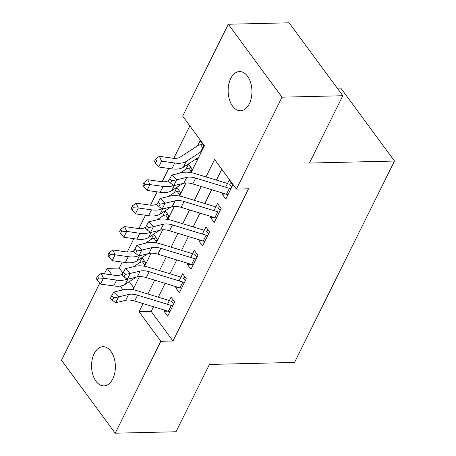 <?xml version="1.0" encoding="UTF-8"?>
<svg xmlns="http://www.w3.org/2000/svg" width="456" height="456" viewBox="0 0 456 456"><rect width="100%" height="100%" fill="white"/><g stroke="black" fill="none" stroke-linecap="round" stroke-linejoin="round"><path stroke-width="0.68" d="M249.335 103.769A19.591 11.896 88.6 0 1 240.506 110.74A19.591 11.896 88.6 0 1 229.419 99.545A19.591 11.896 88.6 0 1 230.753 78.535A19.591 11.896 88.6 0 1 239.577 71.563A19.591 11.896 88.6 0 1 250.669 82.758A19.591 11.896 88.6 0 1 249.335 103.769M112.752 378.907A19.591 11.896 88.6 0 1 103.928 385.879A19.591 11.896 88.6 0 1 92.836 374.684A19.591 11.896 88.6 0 1 94.17 353.674A19.591 11.896 88.6 0 1 102.999 346.702A19.591 11.896 88.6 0 1 114.091 357.897A19.591 11.896 88.6 0 1 112.752 378.907M337.246 88.19L340.792 88.105L394.503 161.048L294.542 362.423L209.424 364.441L176.005 431.758L115.208 433.2L61.497 360.263L99.75 283.193M104.395 273.839L107.12 268.35L111.948 274.905M122.242 262.097L119.278 268.065L107.12 268.35M189.85 125.896L173.759 158.312M168.737 168.429L162.136 181.727M157.115 191.845L150.514 205.143M145.487 215.266L138.886 228.559M133.864 238.682L127.264 251.974M191.092 172.625L204.448 145.72L182.674 116.149L228.296 24.242L282.013 97.179L236.39 189.086L214.611 159.52L205.975 176.911M282.013 97.179L342.809 95.737L289.093 22.8L228.296 24.242M222.727 193.082L222.186 194.165L225.817 199.095L232.794 185.045L229.163 180.114L225.635 187.228M211.105 216.497L210.564 217.58L214.195 222.511L221.166 208.46L217.54 203.53L214.006 210.643M199.477 239.913L198.941 240.996L202.567 245.926L209.543 231.876L205.912 226.951L202.384 234.059M187.855 263.329L187.319 264.412L190.944 269.342L197.921 255.292L194.29 250.367L190.762 257.475M176.233 286.744L175.691 287.833L179.322 292.758L186.299 278.707L182.668 273.782L179.14 280.89M143.914 266.173L145.635 262.696L142.01 257.771L139.479 262.861M155.536 242.757L157.263 239.28L153.632 234.355L151.107 239.446M167.158 219.342L168.885 215.865L165.254 210.94L162.729 216.03M178.786 195.926L180.508 192.449L176.882 187.519L174.352 192.609M190.409 172.51L192.136 169.034L188.505 164.103L185.98 169.193M119.278 268.065L122.966 273.076M129.31 281.688L133.876 287.89M196.205 158.882L196.781 159.668L197.636 157.953M200.537 152.099L203.758 145.618L200.127 140.687L197.602 145.777M153.53 306.774L151.215 311.437L172.995 341.002L248.548 188.801L236.39 189.086M221.787 169.267L216.412 180.097M211.647 189.696L204.79 203.513M200.024 213.112L193.167 226.928M188.402 236.527L181.539 250.344M176.774 259.943L169.917 273.76M165.152 283.358L158.295 297.175M164.61 310.16L164.069 311.248L167.7 316.173L174.671 302.123L171.046 297.198L167.512 304.306M342.809 95.737L309.39 163.06L394.503 161.048M172.995 341.002L160.831 341.293L115.208 433.2M143.093 303.588L139.057 311.722L160.831 341.293M201.216 186.51L194.353 200.326M189.588 209.925L182.731 223.742M177.965 233.341L171.108 247.158M166.343 256.756L159.48 270.573M154.715 280.172L147.858 293.989M132.975 289.702L139.468 276.621M144.598 266.287L151.096 253.205M156.22 242.871L162.718 229.79M167.848 219.456L174.34 206.374M179.47 196.04L185.962 182.953M120.162 286.06L122.972 289.879M151.215 311.437L139.057 311.722M167.871 311.157L164.069 311.248M179.493 287.742L175.691 287.833M191.115 264.326L187.319 264.412M202.738 240.91L198.941 240.996M214.366 217.489L210.564 217.58M225.988 194.074L222.186 194.165M172.311 300.943L173.497 300.532M169.917 311.704A10.716 5.575 -153.6 0 1 168.367 311.305L134.668 301.017A15.31 7.969 26.4 0 0 125.674 300.333L115.659 302.75L118.566 296.896L113.567 297.859L111.612 295.95L110.449 298.292L112.404 300.202L113.567 297.859M172.824 305.851A10.716 5.575 -153.6 0 1 171.268 305.452L137.569 295.163A15.31 7.969 26.4 0 0 128.581 294.479L118.566 296.896L113.675 292.119L123.69 289.708A22.96 11.947 -153.6 0 1 137.176 290.728L169.37 300.561M173.639 304.203L171.393 301.148M113.675 292.119L111.612 295.95M112.404 300.202L115.659 302.75M144.603 264.776L142.437 261.835L144.461 261.106M122.556 273.896L122.122 274.181A15.31 7.969 -153.6 0 1 114.427 275.259L101.26 273.395L103.449 278.228L116.616 280.098A22.96 11.947 26.4 0 0 127.007 279.118M98.416 278.04L97.544 276.102L96.381 278.445L97.253 280.377L98.416 278.04L103.449 278.228L100.542 284.082L113.709 285.952A22.96 11.947 26.4 0 0 125.252 284.333L136.23 277.174M142.437 261.835A10.716 5.575 26.4 0 0 139.764 262.673L133.579 266.709M100.542 284.082L97.253 280.377M97.544 276.102L101.26 273.395M183.933 277.527L185.119 277.111M181.539 288.289A10.716 5.575 -153.6 0 1 179.989 287.89L146.29 277.601A15.31 7.969 26.4 0 0 137.296 276.917L127.287 279.334L130.194 273.48L125.189 274.444L123.234 272.534L122.071 274.877L124.026 276.786L125.189 274.444M184.446 282.435A10.716 5.575 -153.6 0 1 182.896 282.036L149.197 271.748A15.31 7.969 26.4 0 0 140.203 271.063L130.194 273.48L125.303 268.704L135.318 266.293A22.96 11.947 -153.6 0 1 148.804 267.313L180.998 277.145M185.267 280.788L183.016 277.732M125.303 268.704L123.234 272.534M124.026 276.786L127.287 279.334M195.556 254.112L196.747 253.696M193.162 264.873A10.716 5.575 -153.6 0 1 191.611 264.474L157.913 254.18A15.31 7.969 26.4 0 0 148.924 253.502L138.909 255.919L141.816 250.065L136.811 251.028L134.856 249.118L133.694 251.461L135.649 253.371L136.811 251.028M196.069 259.019A10.716 5.575 -153.6 0 1 194.518 258.62L160.82 248.326A15.31 7.969 26.4 0 0 151.831 247.648L141.816 250.065L136.925 245.288L146.94 242.877A22.96 11.947 -153.6 0 1 160.426 243.897L192.62 253.73M196.889 257.372L194.638 254.317M136.925 245.288L134.856 249.118M135.649 253.371L138.909 255.919M207.178 230.696L208.369 230.28M204.79 241.458A10.716 5.575 -153.6 0 1 203.233 241.059L169.535 230.764A15.31 7.969 26.4 0 0 160.546 230.086L150.531 232.503L153.438 226.649L148.439 227.612L146.479 225.703L145.321 228.046L147.277 229.955L148.439 227.612M207.691 235.604A10.716 5.575 -153.6 0 1 206.14 235.205L172.442 224.911A15.31 7.969 26.4 0 0 163.453 224.232L153.438 226.649L148.548 221.872L158.563 219.456A22.96 11.947 -153.6 0 1 172.049 220.482L204.242 230.314M208.512 233.956L206.26 230.901M148.548 221.872L146.479 225.703M147.277 229.955L150.531 232.503M218.806 207.275L219.991 206.864M216.412 218.042A10.716 5.575 -153.6 0 1 214.861 217.643L181.163 207.349A15.31 7.969 26.4 0 0 172.168 206.671L162.159 209.087L165.061 203.233L160.062 204.197L158.107 202.287L156.944 204.63L158.899 206.54L160.062 204.197M219.319 212.188A10.716 5.575 -153.6 0 1 217.763 211.789L184.07 201.495A15.31 7.969 26.4 0 0 175.075 200.817L165.061 203.233L160.176 198.457L170.185 196.04A22.96 11.947 -153.6 0 1 183.671 197.066L215.87 206.899M220.134 210.541L217.888 207.486M160.176 198.457L158.107 202.287M158.899 206.54L162.159 209.087M156.231 241.361L154.065 238.42L156.089 237.684M134.184 250.481L133.745 250.766A15.31 7.969 -153.6 0 1 126.05 251.843L112.883 249.973L115.072 254.813L128.239 256.682A22.96 11.947 26.4 0 0 138.635 255.702M110.038 254.625L109.166 252.687L108.004 255.029L108.881 256.962L110.038 254.625L115.072 254.813L112.165 260.667L125.332 262.536A22.96 11.947 26.4 0 0 136.88 260.917L147.852 253.758M154.065 238.42A10.716 5.575 26.4 0 0 151.392 239.257L145.202 243.293M112.165 260.667L108.881 256.962M109.166 252.687L112.883 249.973M167.854 217.945L165.688 215.004L167.711 214.269M145.806 227.065L145.373 227.35A15.31 7.969 -153.6 0 1 137.672 228.427L124.505 226.558L126.694 231.397L139.861 233.261A22.96 11.947 26.4 0 0 150.258 232.286M121.666 231.203L120.789 229.271L119.626 231.614L120.504 233.546L121.666 231.203L126.694 231.397L123.787 237.251L136.954 239.121A22.96 11.947 26.4 0 0 148.502 237.502L159.475 230.343M165.688 215.004A10.716 5.575 26.4 0 0 163.014 215.842L156.83 219.877M123.787 237.251L120.504 233.546M120.789 229.271L124.505 226.558M179.476 194.53L177.31 191.588L179.333 190.853M157.428 203.65L156.995 203.935A15.31 7.969 -153.6 0 1 149.3 205.012L136.133 203.142L138.316 207.982L151.483 209.845A22.96 11.947 26.4 0 0 161.88 208.871M133.289 207.788L132.411 205.855L131.254 208.198L132.126 210.13L133.289 207.788L138.316 207.982L135.415 213.835L148.582 215.699A22.96 11.947 26.4 0 0 160.124 214.086L171.103 206.927M177.31 191.588A10.716 5.575 26.4 0 0 174.637 192.426L168.452 196.462M135.415 213.835L132.126 210.13M132.411 205.855L136.133 203.142M191.098 171.114L188.932 168.167L190.956 167.437M169.051 180.234L168.617 180.519A15.31 7.969 -153.6 0 1 160.922 181.596L147.755 179.727L149.944 184.566L163.111 186.43A22.96 11.947 26.4 0 0 173.502 185.455M144.911 184.372L144.039 182.44L142.876 184.783L143.748 186.715L144.911 184.372L149.944 184.566L147.037 190.42L160.204 192.284A22.96 11.947 26.4 0 0 171.747 190.671L182.725 183.511M188.932 168.167A10.716 5.575 26.4 0 0 186.259 169.011L180.074 173.046M147.037 190.42L143.748 186.715M144.039 182.44L147.755 179.727M230.428 183.859L231.619 183.449M228.034 194.626A10.716 5.575 -153.6 0 1 226.484 194.227L192.785 183.933A15.31 7.969 26.4 0 0 183.796 183.255L173.782 185.666L176.689 179.812L171.684 180.781L169.729 178.872L168.566 181.214L170.521 183.124L171.684 180.781M230.941 188.773A10.716 5.575 -153.6 0 1 229.391 188.374L195.692 178.079A15.31 7.969 26.4 0 0 186.698 177.401L176.689 179.812L171.798 175.041L181.813 172.625A22.96 11.947 -153.6 0 1 195.299 173.65L227.493 183.483M231.762 187.125L229.51 184.07M171.798 175.041L169.729 178.872M170.521 183.124L173.782 185.666M202.726 147.698L200.56 144.751L202.584 144.022M200.56 144.751A10.716 5.575 26.4 0 0 197.887 145.595L180.24 157.103A15.31 7.969 -153.6 0 1 172.545 158.181L159.378 156.311L161.566 161.15L174.733 163.014A22.96 11.947 26.4 0 0 186.276 161.401L201.637 151.381M156.539 160.957L155.661 159.024L154.499 161.367L155.376 163.299L156.539 160.957L161.566 161.15L158.66 167.004L171.826 168.868A22.96 11.947 26.4 0 0 183.375 167.255L198.73 157.234M158.66 167.004L155.376 163.299M155.661 159.024L159.378 156.311M134.668 301.017L137.569 295.163M125.674 300.333L128.581 294.479M168.367 311.305L171.268 305.452M116.616 280.098L113.709 285.952M127.8 279.209L125.252 284.333M146.29 277.601L149.197 271.748M137.296 276.917L140.203 271.063M179.989 287.89L182.896 282.036M157.913 254.18L160.82 248.326M148.924 253.502L151.831 247.648M191.611 264.474L194.518 258.62M169.535 230.764L172.442 224.911M160.546 230.086L163.453 224.232M203.233 241.059L206.14 235.205M181.163 207.349L184.07 201.495M172.168 206.671L175.075 200.817M214.861 217.643L217.763 211.789M128.239 256.682L125.332 262.536M139.422 255.793L136.88 260.917M139.861 233.261L136.954 239.121M151.044 232.378L148.502 237.502M151.483 209.845L148.582 215.699M162.667 208.962L160.124 214.086M163.111 186.43L160.204 192.284M174.295 185.546L171.747 190.671M192.785 183.933L195.692 178.079M183.796 183.255L186.698 177.401M226.484 194.227L229.391 188.374M174.733 163.014L171.826 168.868M186.276 161.401L183.375 167.255"/></g></svg>
